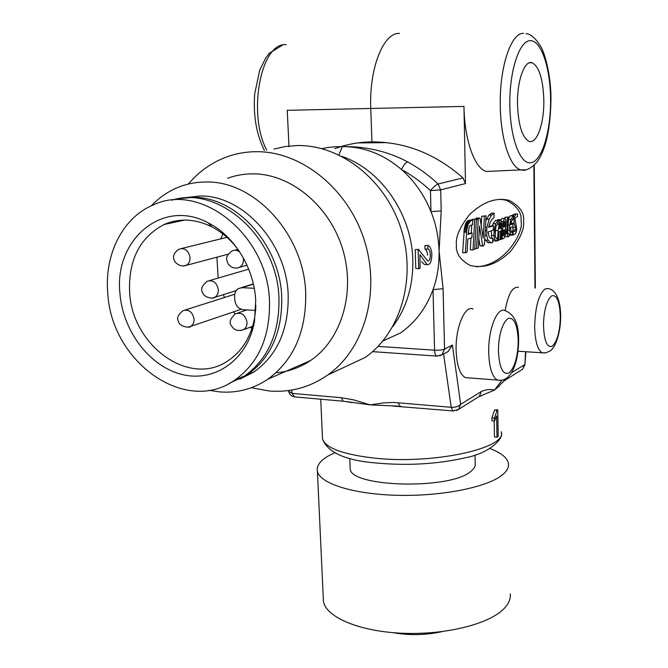 <?xml version="1.0" encoding="UTF-8"?>
<svg xmlns="http://www.w3.org/2000/svg" width="668" height="668" viewBox="0 0 668 668"><rect width="100%" height="100%" fill="white"/><g stroke="black" fill="none" stroke-linecap="round" stroke-linejoin="round"><path stroke-width="1" d="M489.945 448.545C501.192 452.795 507.363 457.814 508.457 463.6C508.999 467.425 506.92 471.232 502.211 475.031C487.256 487.256 441.782 496.416 397.569 495.314C353.297 494.287 319.755 483.473 317.4 471.274C316.39 465.872 320.047 460.753 328.372 455.918L334.701 452.737M323.262 597.501L323.437 601.317C325.926 617.065 358.858 631.377 402.103 633.247C445.297 635.218 489.636 624.012 504.206 608.465C508.791 603.63 510.811 598.745 510.26 593.81M350.107 466.807L350.182 468.652C349.765 487.181 449.614 490.011 470.614 471.558C474.08 468.944 475.599 466.297 475.19 463.634L475.023 455.033M496.984 437.231L498.194 436.379L497.777 409.81L497.067 410.294L494.429 418.151L491.932 417.867L491.982 420.815L494.479 421.107L496.65 415.897L496.984 437.231L494.445 436.964L494.186 421.074M491.932 417.867L494.504 410.06L497.777 409.81M499.288 385.904L494.487 390.095L478.831 396.675M398.328 406.127L370.189 404.875L347.21 401.677M393.06 632.671C409.467 635.527 425.808 635.184 442.074 631.627M382.906 340.964L400.533 332.931C415.329 322.56 426.159 308.132 433.014 289.645L443.084 288.693L439.093 251.118C438.559 236.814 435.862 223.663 430.994 211.664C424.264 194.981 414.436 180.928 401.51 169.522C383.566 154.283 363.893 146.634 342.492 146.584C356.436 146.459 364.503 147.653 376.059 150.066C387.557 152.78 398.095 156.729 407.672 161.915C418.552 167.835 428.697 175.191 438.108 184.001L462.982 177.93C435.653 153.891 405.309 141.875 371.942 141.9L370.773 108.642C368.97 68.612 383.449 32.239 399.472 33.408M462.982 177.93L465.504 183.566L463.951 106.421C464.452 140.572 474.965 169.229 486.555 171.451L491.865 171.217M473.078 308.983C464.895 304.884 455.325 327.679 456.127 350.475C456.795 365.505 459.868 374.556 465.337 377.629L468.627 377.879M518.41 287.307C512.506 286.438 508.081 294.212 505.142 310.637M418.11 249.456L418.694 268.77L415.78 268.386L415.204 249.648L418.418 249.348L415.204 249.648M427.587 255.176C427.32 251.869 426.468 249.874 425.023 249.181L424.898 245.624L427.77 245.398L427.904 249.072C431.294 249.356 431.044 262.658 427.562 260.77L418.418 249.348M407.672 161.915C405.534 162.725 403.48 165.263 401.51 169.522C411.864 175.175 421.508 182.205 430.451 190.605L430.994 211.664L441.197 210.896L439.093 251.118C439.252 265.396 437.231 278.239 433.014 289.645L434.584 350.182C438.993 350.374 442.316 350.015 444.554 349.105L443.084 288.693M424.222 264.344L421.642 261.631M498.445 351.568C498.295 340.855 500.591 324.18 508.123 318.452C514.068 317.175 517.424 324.473 518.193 340.346C518.259 350.7 516.239 366.598 508.866 373.011C502.862 375.032 499.388 367.884 498.445 351.568M543.527 325.942C543.368 316.281 545.522 300.466 551.877 295.765C556.945 294.722 559.742 301.602 560.277 316.415C560.36 325.775 558.44 340.922 552.194 346.224C547.084 347.903 544.195 341.148 543.527 325.942M511.755 232.481L512.606 232.497L512.448 235.203L510.719 234.485L509.592 230.41L509.642 225.199L510.82 219.471L513.609 215.305L510.21 215.806L512.774 215.847M512.606 232.497L511.195 232.005L510.444 227.563L512.94 226.669L513.107 223.838L510.845 223.797M507.914 233.575L509.116 233.608L508.958 236.489L507.789 236.806L506.711 232.389L505.943 232.372M496.157 238.125L497.142 238.15L496.984 240.964L496.14 240.998L494.662 239.244L493.902 235.562L494.228 228.982L493.276 228.957M497.142 238.15L496.399 238.242L495.364 237.048L495.138 230.009L496.266 225.876L498.002 223.429L498.169 220.515L495.547 220.465L493.026 223.722L495.664 223.78L498.169 220.515M488.759 242.776L492.5 242.651L492.742 238.226L490.755 238.418L489.026 236.581L488.116 231.946L493.209 230.151L493.46 225.701L488.826 226.335M543.835 100.559C544.195 123.455 536.888 144.263 529.098 141.34C522.209 137.717 518.343 125.283 517.5 104.041C517.024 80.703 524.505 59.978 532.029 62.7C539.218 66.541 543.151 79.166 543.835 100.559M188.359 184.067C198.755 171.743 211.313 162.775 226.034 157.172C235.587 153.615 245.599 151.786 256.044 151.694C301.151 151.093 348.061 188.56 364.369 240.438C380.885 292.258 364.277 349.264 327.879 374.915C309.969 387.365 290.329 392.709 268.954 390.955L251.385 387.724M273.922 149.047L285.595 146.467L297.636 145.524C341.106 144.864 385.904 180.26 401.234 229.408C416.774 278.498 400.499 332.739 365.287 357.413L327.879 374.915M151.402 205.769C159.084 197.644 167.969 191.507 178.072 187.366C186.948 183.775 196.308 181.997 206.145 182.022C254.733 180.652 304.224 234.827 305.719 293.26C306.261 331.662 293.628 360.319 267.81 379.224C253.013 389.135 236.823 393.352 219.221 391.865L209.017 390.279M227.638 178.256C235.67 175.317 244.062 173.847 252.813 173.847C290.588 173.688 329.458 205.535 342.592 248.947C355.919 292.317 341.507 339.703 310.603 360.486C299.974 367.642 288.392 371.759 275.876 372.836M183.466 197.895L199.982 195.991C243.052 195.064 286.689 243.11 288.184 294.88C288.76 329.508 277.345 355.217 253.932 372.009L239.687 379.215M178.331 198.78L192.927 197.336C236.221 196.417 280.176 244.889 281.737 297.068C282.364 331.971 270.907 357.873 247.385 374.773L230.034 383.023M107.748 292.793C104.358 254.558 122.57 217.626 153.106 205.018C200.767 181.663 267.951 235.211 269.48 301.243C270.189 336.664 258.675 362.924 234.952 380.009C185.487 415.546 110.972 361.747 107.748 292.793M228.656 383.758L244.555 375.967C268.118 359.025 279.583 333.04 278.94 298.02C277.479 236.973 218.536 184.852 171.609 200.25M254.249 288.292L242.008 287.708L238.451 288.551C235.804 290.213 234.526 292.86 234.618 296.492L234.835 300.141C235.637 305.702 238.443 308.883 243.269 309.701L255.652 310.403L255.852 305.159M255.71 300.516L254.458 321.609C247.636 359.718 214.937 382.505 182.498 374.581C149.999 366.982 122.837 331.37 119.956 293.436C113.902 239.971 162.549 197.87 208.291 222.912C234.401 235.946 254.232 268.26 255.71 300.516M239.528 251.619C231.829 240.714 222.603 232.456 211.831 226.844C195.273 218.72 179.358 217.943 164.094 224.498C139.821 237.416 128.323 259.969 129.617 292.175C131.947 345.665 189.428 387.44 227.871 360.854C241.858 351.568 250.759 337.348 254.558 318.193L255.577 310.395M443.577 353.931L451.217 407.305L393.92 402.437L383.749 402.854L370.189 404.875L353.572 399.856L341.231 397.702L343.243 401.209L344.062 401.276M398.111 402.67L399.982 406.236L400.75 406.303M502.002 380.15L494.487 390.095C490.27 389.01 485.886 389.477 481.344 391.506L479.273 396.4L477.77 397.335M506.302 378.364L503.68 381.144M497.067 410.294L494.504 410.06M494.429 418.151L494.479 421.107M463.951 106.421L287.24 110.312L289.01 146.801M342.525 146.133L338.893 154.918M481.344 391.506L460.661 404.349L458.549 409.392L456.62 410.503M456.419 245.014C455.718 253.247 460.269 260.052 470.072 265.413C484.183 268.895 497.81 264.035 510.953 250.842C520.38 238.401 524.58 228.581 523.545 221.367C524.614 213.025 519.779 206.02 509.049 200.342C495.915 197.21 482.764 201.953 469.596 214.578C459.768 227.07 455.376 237.215 456.419 245.014M525.549 351.694L524.873 364.803L525.925 351.719M371.942 141.9C359.2 141.983 346.834 144.246 334.827 148.68M321.909 148.647C327.813 147.294 334.676 146.601 342.492 146.584M453.647 410.995L452.937 410.929L451.217 407.305C455.484 407.447 458.632 406.461 460.661 404.349L452.395 345.072L448.103 351.568L445.898 352.721M500.248 199.198L506.453 200.316C517.232 205.986 522.092 212.983 521.023 221.317C524.296 230.527 506.244 265.547 476.368 266.766M511.112 231.871L512.398 231.395L512.991 230.042L512.748 226.744M511.771 223.813L511.321 221.784M512.448 215.288L515.011 213.935L517.566 213.977L513.158 214.562M508.498 218.72L510.21 215.806M509.767 235.178L509.033 235.144M504.206 230.944L504.273 229.8M504.774 221.141L505.175 224.74L504.849 226.227L503.755 227.145L504.131 222.619L504.858 221.15M504.933 218.394L505 217.3L508.59 217.008L505 217.3M491.706 238.2L491.339 230.811M492.308 225.684L493.026 223.722M494.22 240.948L492.633 240.221M485.778 220.883L488.959 215.054L491.531 213.175L494.178 213.217L493.936 217.651L492.141 219.087L490.061 222.569L488.6 227.37L493.46 225.701M488.283 242.76L485.369 240.129L484.751 238.643M481.202 225.575L481.737 216.298L486.07 215.814L484.417 244.421L483.231 246.091L479.958 245.707L478.797 238.468M479.173 218.094L478.413 218.937L475.716 218.887L476.167 218.236L479.49 217.993L476.476 218.044M472.034 219.413L476.451 218.92L472.034 219.413L472 220.089M474.748 219.463L473.019 249.916L470.305 249.832L470.982 237.958M471.266 233.015L471.717 224.974M470.556 220.857L468.26 224.064L466.815 229.884L465.354 252.763L462.615 252.679L464.46 227.638L465.529 224.005L467.324 221.066L470.163 220.056L472.877 220.106L470.556 220.857L467.825 220.799M468.159 233.408L472.142 233.04L468.093 234.435L469.253 227.02L470.13 225.55L472.627 224.673L472.877 220.106M497.234 220.498L497.852 219.689L500.524 219.722M495.138 236.33L495.765 227.212M500.457 222.778L500.816 228.18L499.255 228.732L500.491 222.778M501.017 219.981L501.902 218.478L504.724 218.411M418.694 268.77L420.08 268.26L419.98 254.533L427.153 264.695C430.25 264.945 431.812 261.271 431.837 253.673C431.328 248.939 429.975 246.175 427.77 245.398M425.023 249.181L427.904 249.072M511.596 223.279L514.151 223.337L513.876 219.405L512.306 219.38M514.151 223.337L515.587 227.646L513.032 227.588M515.587 227.646L515.546 230.093L512.991 230.042M515.546 230.093L514.953 231.454L512.398 231.395M514.953 231.454L511.27 232.088M513.116 232.13L512.957 235.002L512.465 234.986M512.957 235.002L515.546 233.683L516.397 231.554L516.723 228.899L514.928 218.862L515.696 217.417L517.391 216.833L517.566 213.977M513.876 219.405L514.393 216.641L515.721 214.612M508.123 225.166L509.642 225.199M507.822 230.376L509.592 230.41M509.074 234.443L510.719 234.485M513.107 223.838L510.694 224.69L511.488 221.258L513.441 218.102L513.609 215.305M507.588 217.351L506.711 232.389M509.116 233.608L508.198 233.909L507.722 232.03L508.59 217.008M491.264 235.495L493.902 235.562M492.692 239.194L494.662 239.244M494.228 228.982L495.664 223.78M485.394 227.546L486.855 227.579L489.126 219.238L486.463 219.188M485.369 240.129L488.024 240.204L486.705 235.378L486.855 227.579M490.93 242.835L488.024 240.204M492.742 238.226L490.262 238.159M489.126 219.238L491.615 215.096L494.178 213.217M486.07 215.814L481.737 216.298M484.409 216.349L483.173 238.1L480.083 218.411L479.49 217.993M478.864 218.286L476.167 218.236M478.705 218.469L476.008 218.419M478.564 218.686L475.866 218.636M478.413 218.937L476.434 219.204M478.313 219.238L476.418 219.446M478.246 219.48L476.401 219.755M478.204 219.789L476.56 248.588L474.756 248.529M476.56 248.588L478.263 247.953L479.499 226.06L482.63 245.782L479.958 245.707M482.63 245.782L480.267 245.958M473.019 249.916L474.714 249.281L476.451 218.92M465.354 252.763L467.099 252.12L467.834 239.069L471.892 237.641L472.142 233.04M470.055 221.125L467.324 221.066M469.537 221.676L466.807 221.626M469.186 222.168L466.456 222.118M468.886 222.686L466.155 222.628M468.56 223.388L465.821 223.337M468.26 224.064L465.529 224.005M467.967 224.857L465.229 224.799M467.692 225.751L464.953 225.692M467.441 226.652L464.703 226.594M467.199 227.696L464.46 227.638M467.007 228.74L464.268 228.681M466.815 229.884L464.068 229.817M466.648 231.078L463.909 231.019M466.523 232.247L463.784 232.188M497.852 219.689L500.716 219.722L501.693 222.861L501.159 239.411L498.604 239.762M498.161 220.674L499.773 220.707L500.466 219.739M495.481 230.477L498.103 230.535L499.773 220.707M498.103 230.535L497.501 240.772L496.992 240.756M497.501 240.772L498.57 240.371L499.071 231.646L500.633 231.086L500.123 239.795M501.81 225.149L502.87 225.174L502.06 239.077L501.184 239.052M502.06 239.077L503.931 238.376L505.826 233.758L505.517 228.072L506.202 221.425L505.342 218.586L501.902 218.478M501.501 221.45L503.271 221.484L504.499 218.519M501.751 223.772L502.979 223.797L503.271 221.484M502.87 225.174L502.979 223.797M504.206 235.395L503.263 235.746L503.597 230.042L504.449 229.734L504.908 233.09L504.206 235.395L503.28 235.378M500.081 223.655L500.716 223.663M500.816 228.18L499.322 228.147M504.449 226.903L503.772 226.886M503.814 226.201L504.849 226.227M503.906 224.715L505.175 224.74M504.215 222.219L505.25 222.235M503.547 230.928L504.941 230.961M222.82 233.883L220.799 238.852M216.916 257.188L218.144 278.072M223.271 294.663L224.565 297.494M233.499 311.889L235.169 313.943M250.099 327.262L251.97 328.447M501.309 431.712C507.73 448.462 431.161 465.07 372.151 457.856C341.949 454.081 325.408 447.76 322.519 438.893L322.41 436.363M286.113 44.672C260.887 42.059 247.277 113.577 266.691 150.116M525.549 169.789L520.957 169.897C510.202 167.66 500.591 139.303 500.274 105.552C499.413 67.159 511.154 32.298 523.637 33.4M500.39 380.342L497.376 380.067C492.174 376.986 489.277 367.843 488.709 352.646C488.041 329.583 497.276 306.495 505.058 310.62C514.293 314.227 518.819 323.938 518.627 339.77M545.347 288.785L548.378 288.584C566.314 291.916 562.581 342.108 550.148 350.934L545.965 352.787L542.216 352.787C537.615 350.074 535.093 341.431 534.667 326.869C535.202 306.721 538.767 294.029 545.347 288.785M341.841 156.379C381.127 169.664 412.072 214.637 412.816 260.378C413.208 285.988 406.528 308.065 392.767 326.619M509.843 105.051C509.3 70.892 519.395 40.347 530.409 40.673C541.431 40.489 550.474 68.453 550.574 99.674C550.833 130.886 542.307 160.019 531.561 162.641C520.831 165.764 510.218 139.22 509.843 105.051M544.495 352.963L518.009 351.201M236.18 290.613L214.695 297.352C213.376 299.314 203.84 297.519 202.746 292.843C200.308 289.578 201.786 285.72 207.18 281.27C213.059 279.667 216.791 282.481 218.369 289.712C218.461 293.244 217.234 295.79 214.695 297.352L211.973 298.103M252.629 326.343L243.595 329.633C238.351 331.428 234.41 330.326 231.779 326.318C228.715 323.087 229.901 318.928 235.353 313.843C241.449 311.973 245.34 314.778 247.026 322.243C247.11 325.583 245.966 328.046 243.595 329.633L240.839 330.526M241.215 309.284L190.614 326.393C190.622 328.364 179.091 326.602 178.598 321.717C176.469 318.419 177.938 314.745 182.999 310.678C188.768 309.067 192.451 311.847 194.062 319.02C194.171 322.419 193.019 324.873 190.614 326.393L188.151 327.145M228.189 254.182L186.13 265.396C177.863 268.611 166.499 256.879 179.291 249.064C184.969 247.711 188.543 250.533 190.021 257.531C190.113 261.246 188.819 263.868 186.13 265.396L183.449 266.014M243.177 257.597L243.453 259.468C243.528 263.142 242.217 265.781 239.528 267.384C235.019 268.987 231.228 267.818 228.13 263.877C226.819 259.819 224.064 256.98 232.138 250.917C234.744 249.732 237.307 250.116 239.829 252.078M341.231 397.702L292.258 393.419L294.388 396.875L295.256 396.951M288.676 391.264L292.258 393.419L291.582 390.07M533.866 165.455L534.976 288.017M441.197 210.896L440.688 189.879L465.504 183.566M452.395 345.072L444.554 349.105L442.007 354.75L439.669 355.86M521.107 370.172L522.518 369.279L524.505 364.711L511.438 372.827M438.108 184.001L440.688 189.879L430.451 190.605C433.398 187.015 435.954 184.811 438.108 184.001M437.473 356.127L436.697 356.069C435.444 355.376 434.743 353.414 434.584 350.182L378.055 346.4M513.533 216.624L514.393 216.641M510.82 219.471L508.457 219.421M485.227 230.502L486.563 230.527M484.943 235.336L486.705 235.378M488.959 215.054L491.615 215.096M497.184 224.248L498.812 224.281M503.421 233.057L504.908 233.09M242.008 287.708L253.397 284.151M247.035 265.238L236.514 268.127M317.4 471.274L323.437 601.317M349.765 458.39L350.182 468.652M501.367 433.315C503.622 437.598 491.03 452.962 465.045 457.856C436.488 464.268 406.169 465.922 374.088 462.807C344.563 460.102 327.378 452.127 322.519 438.893L320.724 399.214M525.966 33.742C530.434 33.776 535.285 37.901 540.512 46.092C545.213 53.231 551.183 77.271 550.958 99.574C550.666 117.067 548.845 131.755 545.505 143.662C543.276 151.152 540.47 157.222 537.105 161.873C530.943 168.612 525.566 171.292 520.957 169.897L486.555 171.451M264.386 150.459C256.378 134.268 253.147 115.414 254.683 93.896L259.71 70.223L265.822 57.849L269.596 53.031L282.455 45.182M387.048 142.643L357.689 142.919M267.81 379.224L310.603 360.486M247.385 374.773L253.932 372.009M254.558 318.193L254.458 321.609M209.51 280.593L248.705 269.154M237.683 313.05L246.893 309.91M185.119 310.01L234.727 294.262M181.612 248.496L226.953 237.34M234.71 250.241L237.925 249.389M288.526 390.529L288.768 391.74C289.611 394.571 291.49 396.283 294.388 396.875L343.243 401.209L352.17 402.595M479.273 396.4L458.549 409.392L452.937 410.929L393.026 406.069M479.273 396.391L481.678 395.773M524.873 364.803L522.518 369.279L504.816 380.384C502.035 382.622 500.023 384.676 498.779 386.555L498.779 386.555M535.352 288.033L534.25 165.105M372.569 351.644L436.697 356.069L442.007 354.75L448.103 351.568M509.049 200.342L506.453 200.316M518.635 339.887C518.552 361.964 511.546 382.864 497.376 380.067L465.337 377.629M424.222 264.336L427.153 264.703M511.638 235.228L509.074 235.161M507.789 236.806L505.208 236.739M496.14 240.998L493.518 240.923M490.404 242.726L487.757 242.651M532.029 62.7L529.382 62.792M234.952 380.009L244.555 375.967M211.831 226.844L208.291 222.912M184.752 220.073L164.094 224.498M241.073 287.733L253.339 283.9"/></g></svg>
